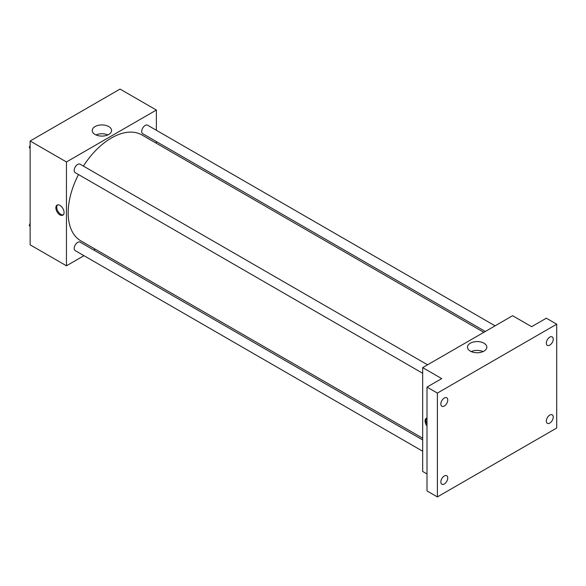 <?xml version="1.0" encoding="UTF-8"?>
<svg xmlns="http://www.w3.org/2000/svg" width="586" height="586" viewBox="0 0 586 586"><rect width="100%" height="100%" fill="white"/><g stroke="black" fill="none" stroke-linecap="round" stroke-linejoin="round"><path stroke-width="0.88" d="M83.974 255.679L66.452 265.795L30.135 244.831L30.135 140.992L120.057 89.079L156.374 110.043L156.374 130.275M95.232 249.175L93.753 250.032M78.495 174.562A61.142 35.299 120 0 0 68.181 212.879A61.142 35.299 120 0 0 80.846 240.868L422.682 438.225M483.824 332.328L141.98 134.97A61.142 35.299 120 0 0 83.388 166.094M156.374 141.57L156.374 143.284M66.452 265.795L66.452 161.963L156.374 110.043M495.082 325.831L147.613 125.221A4.893 2.827 120 0 0 143.841 126.532A4.893 2.827 120 0 0 141.709 131.447A4.893 2.827 120 0 0 142.72 133.689L485.303 331.478M422.682 439.94L80.106 242.15A4.893 2.827 120 0 0 76.334 243.461A4.893 2.827 120 0 0 74.202 248.383A4.893 2.827 120 0 0 75.213 250.625L422.682 451.235M422.682 373.275L75.213 172.665A4.893 2.827 -60 0 1 75.213 167.017A4.893 2.827 -60 0 1 80.106 164.197L427.575 364.807M66.452 161.963L30.135 140.992M95.064 134.458A9.676 5.582 180 0 1 92.229 130.51A9.676 5.582 180 0 1 101.905 124.928A9.676 5.582 180 0 1 111.574 130.51A9.676 5.582 180 0 1 105.605 135.674A9.676 5.582 180 0 1 95.064 134.458M64.072 212.506A5.809 3.355 60 0 1 62.87 215.165A5.809 3.355 60 0 1 57.062 211.81A5.809 3.355 60 0 1 57.062 205.107A5.809 3.355 60 0 1 61.537 206.66A5.809 3.355 60 0 1 64.072 212.506M63.273 214.857A5.809 3.355 60 0 1 57.933 211.304A5.809 3.355 60 0 1 57.531 204.91M95.979 134.927A9.676 5.582 180 0 1 107.824 134.927M427.004 473.957L422.682 471.459L422.682 367.627L512.603 315.715L531.627 326.695L546.328 318.205L556.7 324.197L556.7 428.029L437.383 496.921L427.004 490.929L427.004 387.097L441.705 378.607L422.682 367.627M437.383 496.921L437.383 393.089L427.004 387.097M437.383 393.089L556.7 324.197M470.316 351.109A9.676 5.582 180 0 1 467.482 347.161A9.676 5.582 180 0 1 477.151 341.579A9.676 5.582 180 0 1 486.827 347.161A9.676 5.582 180 0 1 480.857 352.325A9.676 5.582 180 0 1 470.316 351.109M427.004 426.073A5.809 3.355 60 0 1 426.264 418.258A5.809 3.355 60 0 1 427.004 418.008M427.004 424.235A5.809 3.355 60 0 1 426.733 418.067M471.232 351.578A9.676 5.582 180 0 1 483.076 351.578M549.785 345.125A4.893 2.827 -60 0 1 547.339 345.366A4.893 2.827 -60 0 1 546.584 341.448A4.893 2.827 -60 0 1 549.785 337.14A4.893 2.827 -60 0 1 552.232 336.899A4.893 2.827 -60 0 1 552.979 340.818A4.893 2.827 -60 0 1 549.785 345.125M444.298 406.025A4.893 2.827 -60 0 1 441.851 406.266A4.893 2.827 -60 0 1 441.104 402.348A4.893 2.827 -60 0 1 444.298 398.041A4.893 2.827 -60 0 1 446.744 397.799A4.893 2.827 -60 0 1 447.492 401.718A4.893 2.827 -60 0 1 444.298 406.025M444.298 483.985A4.893 2.827 -60 0 1 441.851 484.226A4.893 2.827 -60 0 1 441.104 480.308A4.893 2.827 -60 0 1 444.298 475.993A4.893 2.827 -60 0 1 446.744 475.751A4.893 2.827 -60 0 1 447.492 479.67A4.893 2.827 -60 0 1 444.298 483.985M549.785 423.077A4.893 2.827 -60 0 1 547.339 423.319A4.893 2.827 -60 0 1 546.584 419.4A4.893 2.827 -60 0 1 549.785 415.093A4.893 2.827 -60 0 1 552.232 414.851A4.893 2.827 -60 0 1 552.979 418.77A4.893 2.827 -60 0 1 549.785 423.077M30.135 148.617L29.3 147.43L30.135 145.269M32.274 139.761L38.317 136.274M30.135 147.914L29.3 147.43M30.135 144.383A4.893 2.827 120 0 0 30.106 144.969A4.893 2.827 120 0 0 30.12 145.321M99.788 100.785L105.832 97.291M30.135 226.577L29.3 225.383L30.135 223.229M30.135 225.866L29.3 225.383M30.135 222.343A4.893 2.827 120 0 0 30.106 222.922A4.893 2.827 120 0 0 30.12 223.281"/></g></svg>
